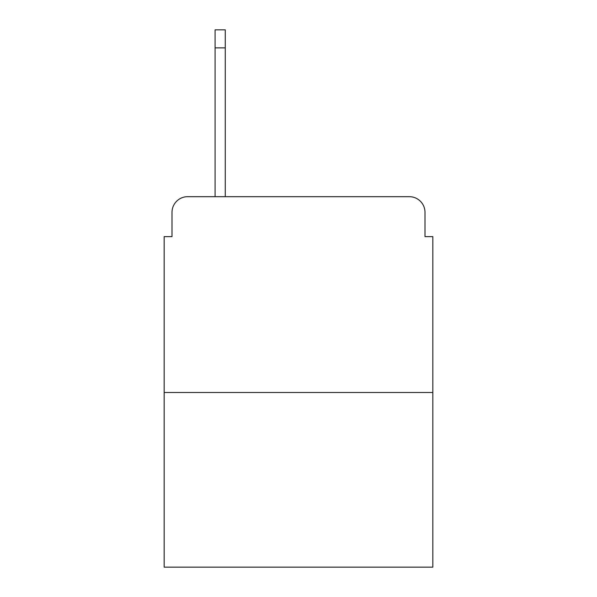 <?xml version="1.0" encoding="UTF-8"?>
<svg xmlns="http://www.w3.org/2000/svg" width="597" height="597" viewBox="0 0 597 597"><rect width="100%" height="100%" fill="white"/><g stroke="black" fill="none" stroke-linecap="round" stroke-linejoin="round"><path stroke-width="0.9" d="M172.011 212.345L172.011 236.621L172.011 212.345A15.664 15.664 0 0 1 187.674 196.682L215.084 196.682L215.084 29.85L225.27 29.85L225.27 196.682L237.405 196.682M432.825 392.49L164.175 392.49L164.175 567.15L432.825 567.15L432.825 236.621L424.989 236.621L424.989 212.345A15.664 15.664 0 0 0 409.326 196.682L187.674 196.682M164.175 392.49L164.175 236.621L172.011 236.621M359.595 196.682L409.326 196.682M424.989 236.621L424.989 212.345M215.084 47.864L225.27 47.864"/></g></svg>
